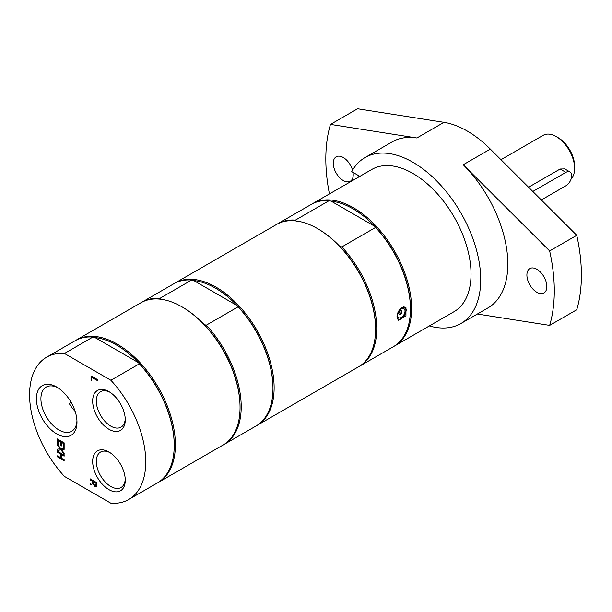 <?xml version="1.0" encoding="UTF-8"?>
<svg xmlns="http://www.w3.org/2000/svg" width="612" height="612" viewBox="0 0 612 612"><rect width="100%" height="100%" fill="white"/><g stroke="black" fill="none" stroke-linecap="round" stroke-linejoin="round"><path stroke-width="0.92" d="M541.329 199.971L565.909 185.78A8.216 4.743 120 0 0 571.279 178.536A8.216 4.743 120 0 0 570.017 171.957L564.715 168.889L560.125 169.027L528.577 187.241M571.187 178.826A26.01 15.017 -120 0 0 574.622 168.453A26.01 15.017 -120 0 0 556.231 136.591L556.231 136.591A26.01 15.017 -120 0 0 543.226 135.306L500.968 159.701M574.622 168.453L574.622 166.212A23.271 13.441 -120 0 0 558.167 137.708L556.231 136.591M570.017 171.957A8.216 4.743 120 0 0 565.909 172.362L532.815 191.472M75.146 411.379A25.505 14.726 60 0 1 69.187 403.43L71.114 402.321M125.238 418.776A20.471 11.819 60 0 1 121.023 427.138A20.471 11.819 60 0 1 110.787 426.128A20.471 11.819 60 0 1 97.423 408.089A20.471 11.819 60 0 1 100.559 391.688A20.471 11.819 60 0 1 109.908 392.223M125.238 479.135A20.471 11.819 60 0 1 121.023 487.504A20.471 11.819 60 0 1 110.787 486.486A20.471 11.819 60 0 1 97.423 468.455A20.471 11.819 60 0 1 100.559 452.054A20.471 11.819 60 0 1 109.908 452.589M401.87 311.783A2.119 1.224 -60 0 1 400.944 313.925A2.119 1.224 -60 0 1 399.307 314.492A2.119 1.224 -60 0 1 398.863 313.52A2.119 1.224 -60 0 1 399.789 311.386A2.119 1.224 -60 0 1 401.426 310.812A2.119 1.224 -60 0 1 401.87 311.783M405.014 311.087A5.202 3.006 -60 0 1 401.334 317.46A5.202 3.006 -60 0 1 397.655 315.333A5.202 3.006 -60 0 1 401.334 308.961A5.202 3.006 -60 0 1 405.014 311.087M93.506 482.73L93.858 484.344L94.921 485.4L95.824 485.431L96.053 483.289L93.506 481.812L93.506 482.73M95.12 485.293L96.015 485.316L96.245 483.174L93.506 481.812M75.643 340.448A82.146 47.43 60 0 1 76.225 340.104A82.146 47.43 60 0 1 158.37 387.534A82.146 47.43 60 0 1 158.37 482.386A82.146 47.43 60 0 1 157.781 482.715M94.998 337.556L138.434 362.641A81.327 46.956 60 0 1 174.221 444.779L174.221 445.452A82.146 47.43 -120 0 0 139.345 363.834L110.887 380.266L64.459 353.468L92.917 337.036L94.998 337.556A81.327 46.956 60 0 1 138.434 362.641L139.345 363.834M92.917 337.036A82.146 47.43 -120 0 0 75.062 340.777L46.596 357.209A82.146 47.43 -120 0 0 64.459 476.427L110.887 503.232A82.146 47.43 -120 0 0 128.742 499.491A82.146 47.43 -120 0 0 110.887 380.266M128.742 499.491L157.208 483.059A82.146 47.43 -120 0 0 174.221 445.452M64.459 353.468A82.146 47.43 -120 0 0 46.596 357.209M64.138 460.584L57.551 456.782L57.551 455.963M64.138 455.94L61.475 454.632L61.475 458.227L64.138 459.765L64.138 460.805L57.551 456.782M57.36 456.889L57.36 455.856L60.871 457.654L60.871 454.05L57.551 452.138L57.551 451.319M60.672 457.768L60.672 454.165L57.36 452.253L57.36 451.212L64.138 455.121L64.138 456.162L61.475 454.632M91.027 380.389L91.027 375.86L97.805 379.769L97.805 380.809L91.831 377.359L91.831 380.855L91.027 380.389L91.219 375.967M91.831 380.633L91.219 380.282M91.831 377.359L97.805 380.588M64.138 453.92L60.986 449.797L57.551 450.264L57.551 449.154M64.138 449.307L61.483 449.728L64.138 453.163L64.138 454.288L60.986 449.797M60.795 449.912L57.36 450.371L57.36 449.177L60.251 448.726L57.551 445.23L57.551 444.473M60.06 448.841L57.36 445.337L57.36 444.213L60.749 448.665L64.138 448.206L64.138 449.399L61.483 449.728M57.36 438.926L64.138 442.843L64.138 447.732L63.334 447.273L63.526 443.302L61.475 442.346L61.475 445.941L60.672 445.475L60.672 441.879L58.163 440.433L58.163 444.289L57.36 443.822L57.36 438.926M64.138 447.51L63.526 447.158M63.334 447.273L63.526 443.302M63.334 443.417L61.475 442.346M57.36 443.822L57.551 439.041M58.163 444.06L57.551 443.708M58.163 440.433L60.672 441.879M60.672 445.475L60.871 441.772M61.475 445.72L60.871 445.368M92.756 482.57L92.756 481.384L90.056 479.823L90.056 478.783L96.834 482.7L96.474 486.494L94.998 486.532L93.009 483.755L90.056 484.842L90.056 483.488L92.948 482.463L92.948 481.269L90.255 479.709L90.255 478.898M90.056 484.842L90.255 483.426M93.009 483.755L90.255 484.727M96.673 486.387L95.189 486.418L93.2 483.648M108.967 489.646A23.042 13.303 -120 0 0 125.261 480.236A23.042 13.303 -120 0 0 108.967 452.016A23.042 13.303 -120 0 0 92.672 461.417A23.042 13.303 -120 0 0 108.967 489.646M108.967 429.28A23.042 13.303 -120 0 0 125.261 419.87A23.042 13.303 -120 0 0 108.967 391.649A23.042 13.303 -120 0 0 92.672 401.059A23.042 13.303 -120 0 0 108.967 429.28M76.944 420.819A25.505 14.726 60 0 1 71.696 431.253A25.505 14.726 60 0 1 58.943 429.991A25.505 14.726 60 0 1 42.282 407.516A25.505 14.726 60 0 1 46.191 387.075A25.505 14.726 60 0 1 57.849 387.748M56.694 433.893A28.688 16.562 -120 0 0 76.982 422.173A28.688 16.562 -120 0 0 56.694 387.036A28.688 16.562 -120 0 0 36.406 398.749A28.688 16.562 -120 0 0 56.694 433.893M174.389 283.44A82.146 47.43 60 0 1 174.971 283.096A82.146 47.43 60 0 1 257.117 330.526A82.146 47.43 60 0 1 257.117 425.378A82.146 47.43 60 0 1 256.527 425.707M158.37 482.386L223.036 445.054A82.146 47.43 -120 0 0 240.049 407.447A82.146 47.43 -120 0 0 181.963 306.841A82.146 47.43 -120 0 0 140.89 302.772L76.225 340.104M240.049 407.447L240.049 406.773A81.327 46.956 -120 0 0 204.263 324.635A81.327 46.956 -120 0 0 182.544 307.178L181.963 306.841M272.967 388.444A82.146 47.43 -120 0 0 238.091 306.826L206.343 325.163A82.146 47.43 60 0 1 224.199 444.381L255.954 426.044A82.146 47.43 -120 0 0 272.967 388.444L272.967 387.771A81.327 46.956 -120 0 0 237.181 305.633A81.327 46.956 -120 0 0 193.744 280.548L191.663 280.021A82.146 47.43 -120 0 0 173.808 283.769L142.053 302.099A82.146 47.43 60 0 1 159.908 298.358L191.663 280.021M160.826 299.551L159.908 298.358M141.479 302.443A82.146 47.43 60 0 1 142.053 302.099M224.199 444.381A82.146 47.43 60 0 1 223.617 444.71M206.343 325.163L204.263 324.635M193.744 280.548L237.181 305.633L238.091 306.826M429.341 325.944A95.839 55.332 -120 0 0 460.867 323.549A95.839 55.332 -120 0 0 480.718 279.676A95.839 55.332 -120 0 0 438.888 183.233A95.839 55.332 -120 0 0 365.035 157.552A95.839 55.332 -120 0 0 351.724 171.666L359.848 176.355M357.844 177.511A95.839 55.332 60 0 1 358.38 175.506M394.579 346.01L454.028 311.692A82.146 47.43 -120 0 0 454.028 216.839A82.146 47.43 -120 0 0 371.882 169.409L312.441 203.727A82.146 47.43 60 0 1 353.514 207.797A82.146 47.43 60 0 1 407.171 280.181A82.146 47.43 60 0 1 394.579 346.01A82.146 47.43 60 0 1 393.998 346.338M460.867 323.549L487.978 307.897A95.839 55.332 -120 0 0 507.822 264.024A95.839 55.332 -120 0 0 463.238 164.75L549.653 250.966L576.756 235.314L490.342 149.099L463.238 164.75M443.991 122.339L416.879 137.991L330.465 124.412L357.569 108.768L443.991 122.339A95.839 55.332 60 0 1 490.342 149.099M416.879 137.991A95.839 55.332 -120 0 0 392.139 141.907L365.035 157.552M536.869 292.307A14.099 8.14 60 0 1 527.659 279.883A14.099 8.14 60 0 1 529.816 268.584A14.099 8.14 60 0 1 536.869 269.28A14.099 8.14 60 0 1 546.08 281.704A14.099 8.14 60 0 1 543.915 293.003A14.099 8.14 60 0 1 536.869 292.307M353.032 172.423A14.099 8.14 60 0 1 350.301 181.221A14.099 8.14 60 0 1 343.248 180.525A14.099 8.14 60 0 1 334.037 168.093A14.099 8.14 60 0 1 336.195 156.794A14.099 8.14 60 0 1 343.248 157.498A14.099 8.14 60 0 1 352.543 170.213M477.352 314.033L549.653 325.385L576.756 309.741A161.553 93.276 -120 0 0 576.756 235.314M549.653 325.385A161.553 93.276 -120 0 0 549.653 250.966M330.465 124.412A161.553 93.276 -120 0 0 329.432 193.92M257.117 425.378L358.571 366.802A82.146 47.43 -120 0 0 375.584 329.195A82.146 47.43 -120 0 0 317.498 228.59L317.498 228.59A82.146 47.43 -120 0 0 276.425 224.52L174.971 283.096M311.86 204.071A82.146 47.43 60 0 1 312.441 203.727M359.734 366.129L393.424 346.683A82.146 47.43 -120 0 0 410.438 309.075A82.146 47.43 -120 0 0 375.561 227.457L341.871 246.911A82.146 47.43 60 0 1 359.734 366.129A82.146 47.43 60 0 1 359.145 366.458M402.061 307.484L405.947 307.178L405.947 315.876L398.412 320.221L396.981 316.848C397.211 312.885 398.909 309.764 402.061 307.484M341.871 246.911L339.798 246.384A81.327 46.956 60 0 1 375.584 328.529L375.584 329.195M318.079 228.926L317.498 228.59L318.079 228.926A81.327 46.956 60 0 1 339.798 246.384M296.361 221.307L295.443 220.106L329.134 200.652L331.207 201.18A81.327 46.956 60 0 1 352.933 208.807A81.327 46.956 60 0 1 374.651 226.264A81.327 46.956 60 0 1 410.438 308.402L410.438 309.075M277.007 224.191A82.146 47.43 60 0 1 277.588 223.847A82.146 47.43 60 0 1 295.443 220.106M329.134 200.652A82.146 47.43 -120 0 0 311.279 204.4L277.588 223.847M331.207 201.18L374.651 226.264L375.561 227.457M565.909 172.362L560.125 169.027M401.992 307.522A6.571 3.794 -60 0 1 404.999 314.392A6.571 3.794 -60 0 1 397.035 317.727M403.622 306.864A6.847 3.955 -60 0 1 404.563 307.17A6.847 3.955 -60 0 1 405.978 310.307A6.847 3.955 -60 0 1 405.978 310.422M401.235 318.63A6.847 3.955 -60 0 1 397.716 319.028A6.847 3.955 -60 0 1 397.242 318.661M397.28 318.776L397.716 319.028C399.82 323.128 410.109 309.802 404.563 307.17L403.943 306.811M398.955 314.063A2.188 2.188 0 0 0 400.883 310.728"/></g></svg>
